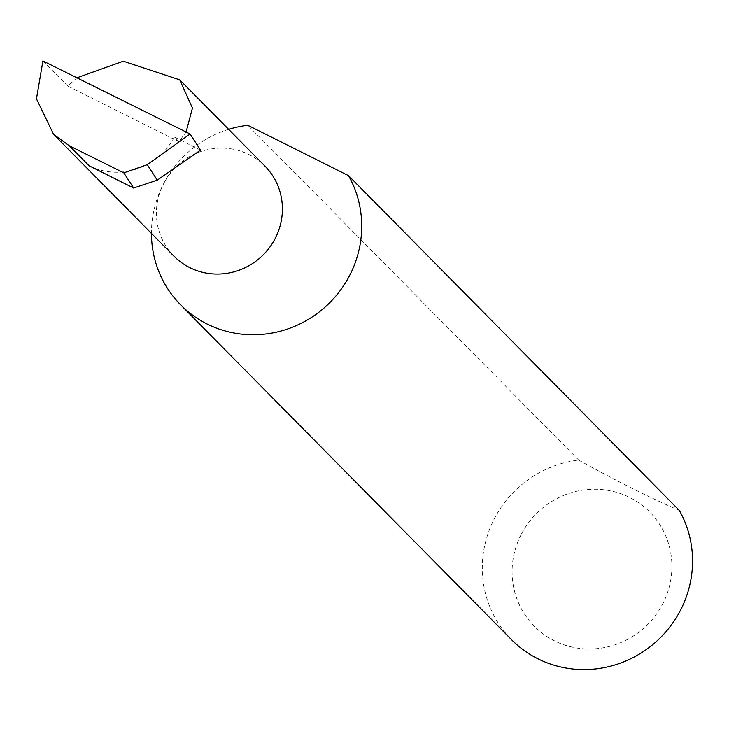 <?xml version="1.0" encoding="UTF-8"?>
<svg xmlns="http://www.w3.org/2000/svg" width="729" height="729" viewBox="0 0 729 729"><rect width="100%" height="100%" fill="white"/><g stroke="black" fill="none" stroke-linecap="round" stroke-linejoin="round"><path stroke-width="0.55" stroke-dasharray="3.65 2.73" d="M200.53 150.128L174.349 137.034L178.924 141.663L186.086 131.995M76.919 77.803L67.779 86.086L178.924 141.663M228.642 129.334A106.853 103.354 -44.7 0 0 163.825 183.289A64.024 61.929 135.3 0 1 264.946 166.075M521.499 533.856A81.201 78.55 135.3 0 1 629.619 497.433A81.201 78.55 135.3 0 1 662.479 604.359A81.201 78.55 135.3 0 1 554.359 640.782A81.201 78.55 135.3 0 1 521.499 533.856M679.328 510.428C649.767 497.67 616.215 480.894 578.68 460.099A106.853 103.354 -44.7 0 0 494.672 518.1A106.853 103.354 -44.7 0 0 511.412 639.579M578.68 460.099L247.842 125.288M173.857 256.079A64.024 61.929 135.3 0 1 163.825 183.289A106.853 103.354 -44.7 0 0 151.441 233.389M174.349 137.034A64.024 61.929 135.3 0 1 89.111 165.756M42.92 60.935L67.779 86.086"/><path stroke-width="1.09" d="M186.086 131.995L192.438 108.065L179.744 79.853L123.319 61.209L76.919 77.803M179.744 79.853L264.946 166.075A64.024 61.929 135.3 0 1 274.979 238.866A64.024 61.929 135.3 0 1 173.857 256.079L53.636 134.409L69.428 145.836L123.83 172.837L147.267 164.654L157.254 180.127L200.53 150.128L190.105 133.99L42.92 60.935L36.45 98.816L53.636 134.409M180.573 304.768L511.412 639.579A106.853 103.354 -44.7 0 0 680.166 610.866A106.853 103.354 -44.7 0 0 679.328 510.428L348.489 175.616A106.853 103.354 -44.7 0 1 349.328 276.045A106.853 103.354 -44.7 0 1 180.573 304.768A106.853 103.354 -44.7 0 1 151.441 233.389M348.489 175.616L247.842 125.288A106.853 103.354 -44.7 0 0 228.642 129.334M69.428 145.836L89.111 165.756L133.635 188.018L157.254 180.127M133.635 188.018L123.83 172.837M147.267 164.654L190.105 133.99"/></g></svg>

